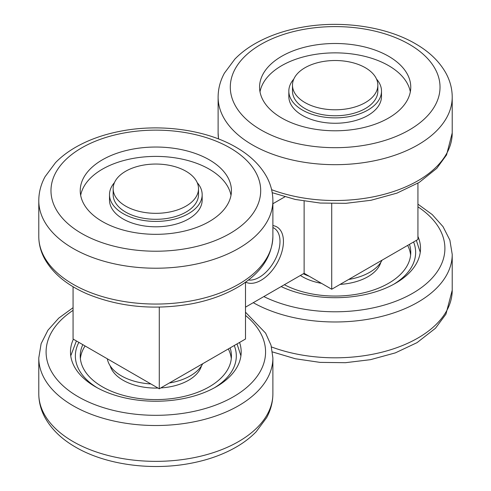 <?xml version="1.0" encoding="UTF-8"?>
<svg xmlns="http://www.w3.org/2000/svg" width="491" height="491" viewBox="0 0 491 491"><rect width="100%" height="100%" fill="white"/><g stroke="black" fill="none" stroke-linecap="round" stroke-linejoin="round"><path stroke-width="0.74" d="M284.817 196.854L272.886 203.74M304.125 201.126L304.125 273.315L331.72 289.242L331.72 203.581M331.72 289.242L417.933 239.467L417.933 183.186M159.28 307.12L159.28 388.798L73.067 339.023L73.067 286.719M245.5 282.208L245.5 339.023L159.28 388.798M304.125 273.315L245.5 307.163M245.635 282.11A31.7 18.302 120 0 0 278.771 259.96A31.7 18.302 120 0 0 272.886 225.584M248.446 280.011A29.264 16.897 120 0 0 275.531 258.843A29.264 16.897 120 0 0 273.929 228.057A29.264 16.897 120 0 0 272.886 227.542M303.364 273.757A48.775 28.159 0 0 0 309.207 276.249M348.647 279.471A48.775 28.159 0 0 0 382.041 260.193M107.314 358.792A48.775 28.159 0 0 0 121.345 375.854A48.775 28.159 0 0 0 150.903 383.956M169.315 383.005A48.775 28.159 0 0 0 202.703 363.727M340.128 284.387A46.332 26.753 0 0 0 367.121 277.163A46.332 26.753 0 0 0 380.844 262.28M300.394 275.469A46.332 26.753 0 0 0 321.519 283.356M160.796 387.927A46.332 26.753 0 0 0 187.789 380.703A46.332 26.753 0 0 0 201.513 365.82M110.156 365.82A46.332 26.753 0 0 0 157.985 388.05M410.617 255.099A75.596 43.644 0 0 0 407.653 245.402M231.286 358.639A75.596 43.644 0 0 0 228.321 348.941M85.078 345.959A75.596 43.644 0 0 0 80.383 358.639M284.363 284.725A75.596 43.644 0 0 0 387.301 284.013A75.596 43.644 0 0 0 410.764 252.411A75.596 43.644 0 0 0 409.463 244.358M82.813 344.651A75.596 43.644 0 0 0 80.236 355.944A75.596 43.644 0 0 0 126.052 396.059A75.596 43.644 0 0 0 207.969 387.552A75.596 43.644 0 0 0 231.433 355.944A75.596 43.644 0 0 0 230.132 347.892M281.153 286.578A85.354 49.278 0 0 0 371.736 292.949A85.354 49.278 0 0 0 420.517 248.428A85.354 49.278 0 0 0 417.933 236.398M73.392 339.207A85.354 49.278 0 0 0 70.483 351.961A85.354 49.278 0 0 0 95.481 386.81A85.354 49.278 0 0 0 188.495 397.489A85.354 49.278 0 0 0 241.185 351.961A85.354 49.278 0 0 0 239.577 342.442M289.929 122.112A75.596 43.644 180 0 1 259.567 87.146A75.596 43.644 180 0 1 335.169 43.496A75.596 43.644 180 0 1 410.764 87.146A75.596 43.644 180 0 1 369.042 126.162A75.596 43.644 180 0 1 289.929 122.112M110.598 225.651A75.596 43.644 180 0 1 80.236 190.68A75.596 43.644 180 0 1 155.831 147.036A75.596 43.644 180 0 1 231.433 190.68A75.596 43.644 180 0 1 189.71 229.702A75.596 43.644 180 0 1 110.598 225.651M260.009 91.829A75.596 43.644 180 0 1 335.169 52.862A75.596 43.644 180 0 1 410.329 91.829M80.671 195.363A75.596 43.644 180 0 1 155.831 156.402A75.596 43.644 180 0 1 230.991 195.363M376.517 79.057A46.332 26.753 180 0 1 381.501 91.13L381.501 96.512A46.332 26.753 180 0 1 335.169 123.259A46.332 26.753 180 0 1 288.831 96.512L288.831 91.13A46.332 26.753 180 0 1 293.821 79.057M197.179 182.591A46.332 26.753 180 0 1 202.169 194.663L202.169 200.046A46.332 26.753 180 0 1 155.831 226.799A46.332 26.753 180 0 1 109.499 200.046L109.499 194.663A46.332 26.753 180 0 1 114.483 182.591M381.501 91.13A46.332 26.753 180 0 1 335.169 117.877A46.332 26.753 180 0 1 288.831 91.13M202.169 194.663A46.332 26.753 180 0 1 155.831 221.416A46.332 26.753 180 0 1 109.499 194.663M377.843 85.152L377.843 91.13A42.674 24.636 180 0 1 335.169 115.766A42.674 24.636 180 0 1 292.489 91.13L292.489 85.152A42.674 24.636 180 0 1 301.99 69.661A42.674 24.636 180 0 1 349.402 61.927A42.674 24.636 180 0 1 377.843 85.152A42.674 24.636 180 0 1 335.169 109.794A42.674 24.636 180 0 1 292.489 85.152M198.511 188.691L198.511 194.663A42.674 24.636 180 0 1 155.831 219.305A42.674 24.636 180 0 1 113.157 194.663L113.157 188.691A42.674 24.636 180 0 1 122.652 173.194A42.674 24.636 180 0 1 170.07 165.461A42.674 24.636 180 0 1 198.511 188.691A42.674 24.636 180 0 1 155.831 213.327A42.674 24.636 180 0 1 113.157 188.691M393.745 284.264A80.475 46.461 0 0 0 413.588 241.977M214.414 387.804A80.475 46.461 0 0 0 234.256 345.517M78.867 342.374A80.475 46.461 0 0 0 97.255 387.804M218.581 138.965A117.054 67.58 180 0 1 218.114 132.938L218.526 138.941M452.217 97.101A117.054 67.58 180 0 1 387.62 157.513A117.054 67.58 180 0 1 265.122 151.246A117.054 67.58 180 0 1 218.114 97.101C218.164 88.748 220.256 80.776 224.393 73.171L234.864 59.092C240.074 53.734 246.212 48.934 253.288 44.693C266.681 36.733 282.221 31.05 299.897 27.656C339.84 19.824 386.172 26.201 416.3 44.251C429.631 52.058 439.506 61.682 445.914 73.122C450.069 80.739 452.174 88.73 452.217 97.101L452.217 132.938A117.054 67.58 180 0 1 391.118 192.3A117.054 67.58 180 0 1 271.609 189.692M85.79 290.623A117.054 67.58 180 0 1 38.783 236.478C38.814 244.076 40.698 251.398 44.436 258.444C52.69 273.346 66.966 285.185 87.269 293.956C119.473 307.102 154.284 310.386 191.723 303.806C210.209 300.24 226.271 294.281 239.909 285.928C261.138 272.714 272.131 256.228 272.886 236.478A117.054 67.58 180 0 1 208.288 296.889A117.054 67.58 180 0 1 85.79 290.623M263.839 296.576A109.739 63.357 0 0 0 413.103 293.029A109.739 63.357 0 0 0 417.933 206.828M73.067 310.361A109.739 63.357 0 0 0 78.235 396.765A109.739 63.357 0 0 0 226.523 400.423A109.739 63.357 0 0 0 245.5 315.437M38.783 200.635C38.826 192.288 40.919 184.309 45.062 176.705L55.526 162.631C60.737 157.273 66.88 152.474 73.957 148.233C87.349 140.266 102.889 134.589 120.565 131.195C160.508 123.358 206.834 129.734 236.969 147.791C250.3 155.598 260.169 165.221 266.582 176.656C270.737 184.272 272.836 192.269 272.886 200.635A117.054 67.58 180 0 1 208.288 261.052A117.054 67.58 180 0 1 85.79 254.786A117.054 67.58 180 0 1 38.783 200.635L38.783 236.478M253.264 302.683A117.054 67.58 0 0 0 380.525 316.701A117.054 67.58 0 0 0 452.217 254.399L449.873 240.124L443.048 226.67L432.233 214.579L417.933 204.158M73.067 307.691L58.767 318.113L47.952 330.21L41.127 343.657L38.783 357.939A117.054 67.58 0 0 0 73.067 405.719A117.054 67.58 0 0 0 200.629 420.37A117.054 67.58 0 0 0 272.886 357.939L271.038 345.253L265.631 333.162L245.5 312.208M272.419 135.651A104.859 60.54 180 0 1 293.778 31.516A104.859 60.54 180 0 1 439.298 94.266A104.859 60.54 180 0 1 272.419 135.651M93.087 239.185A104.859 60.54 180 0 1 114.446 135.056A104.859 60.54 180 0 1 259.966 197.799A104.859 60.54 180 0 1 93.087 239.185M271.505 346.947A117.054 67.58 0 0 0 391.063 349.617A117.054 67.58 0 0 0 452.217 290.242L452.217 254.399M38.783 357.939L38.783 393.776A117.054 67.58 0 0 0 73.067 441.562A117.054 67.58 0 0 0 200.629 456.213A117.054 67.58 0 0 0 272.886 393.776L272.886 357.939M420.253 252.3L416.356 240.375M240.921 355.84L237.024 343.915M76.4 340.944L70.747 355.84M452.217 132.938L446.565 154.904L436.769 168.358L419.24 182.388L396.967 193.123L371.055 200.267L345.891 203.323L320.212 203.047L295.263 199.45L272.217 192.693M218.114 97.101L218.114 132.938M272.886 200.635L272.886 236.478M452.217 290.242L445.938 314.166L435.474 328.246L417.043 342.644L395.347 352.876L370.435 359.682L345.486 362.696L320.046 362.383L295.33 358.749L272.474 351.937M272.886 393.776C272.836 402.129 270.744 410.102 266.607 417.706L256.136 431.779C250.926 437.143 244.788 441.943 237.712 446.184C224.319 454.144 208.779 459.828 191.103 463.222C151.553 470.973 105.737 464.811 75.589 447.141C61.798 439.236 51.623 429.422 45.062 417.706C40.919 410.102 38.826 402.129 38.783 393.776"/></g></svg>
